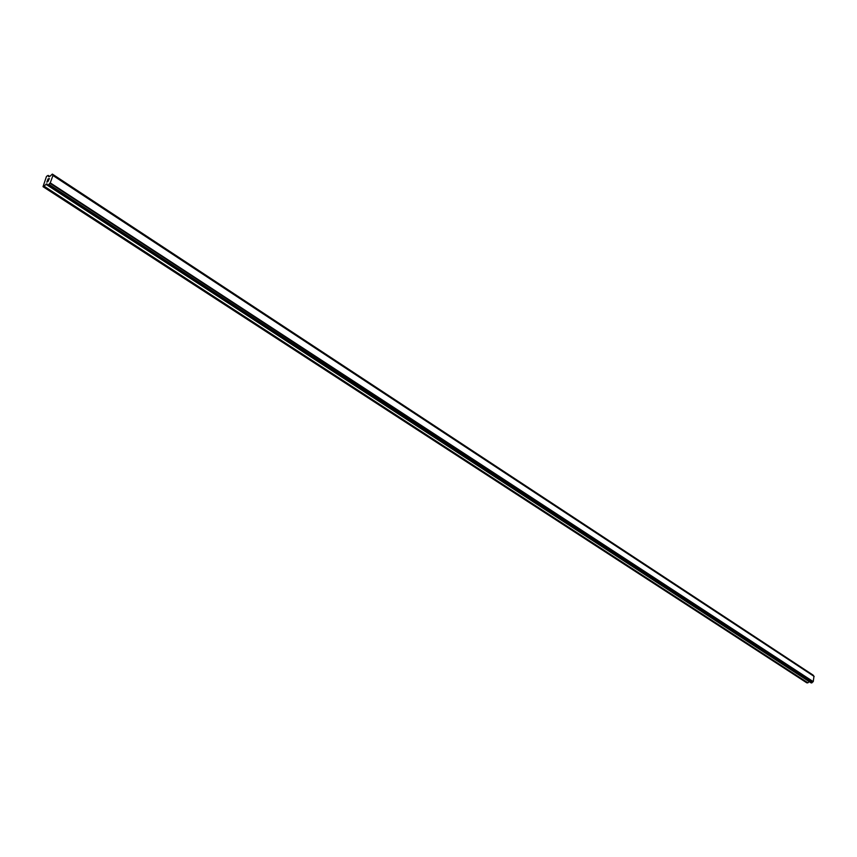 <?xml version="1.0" encoding="UTF-8"?>
<svg xmlns="http://www.w3.org/2000/svg" width="857" height="857" viewBox="0 0 857 857"><rect width="100%" height="100%" fill="white"/><g stroke="black" fill="none" stroke-linecap="round" stroke-linejoin="round"><path stroke-width="1.29" d="M49.363 178.535L48.013 178.952L49.363 178.535L48.849 179.734M48.678 178.867L48.388 179.456M48.592 178.888L48.046 179.059L48.592 178.899M48.046 179.059L47.574 180.12M48.474 180.634L47.713 181.738M47.306 181.052L46.899 182.145L47.306 181.052M46.899 182.145L47.328 180.795L47.863 181.652L48.238 180.741M48.324 180.72L47.628 181.395M47.328 180.795L46.814 182.177M52.502 174.582L52.963 175.503L50.242 182.862L48.206 185.123L47.596 185.283L46.964 183.848L43.032 186.687L46.492 176.403L48.153 175.396L48.699 176.756L49.674 176.531L52.352 174.089L813.122 675.123M811.151 682.89L47.596 185.283L811.151 682.89L813.239 681.636L813.979 676.248M45.914 184.255L809.19 681.615L807.894 682.804L806.823 682.847L43.032 186.687M49.888 183.205L812.961 681.808M50.242 182.862L813.239 681.636M52.963 175.503L814.15 676.43M43.986 186.398L807.733 682.868M44.178 186.258L807.894 682.804M46.107 184.116L47.489 185.016M47.66 185.283L811.225 682.911M48.206 185.123L811.729 682.911M48.346 185.016L811.847 682.868M48.795 184.501L812.179 682.568M48.892 184.351L812.232 682.472M50.049 183.098L813.1 681.765M52.909 175.353L814.054 676.291L52.888 175.321M52.502 174.464L813.411 675.477M52.373 174.121L813.186 675.177M48.185 175.439L49.77 176.478L48.153 175.396M52.352 174.089L813.154 675.145"/></g></svg>
